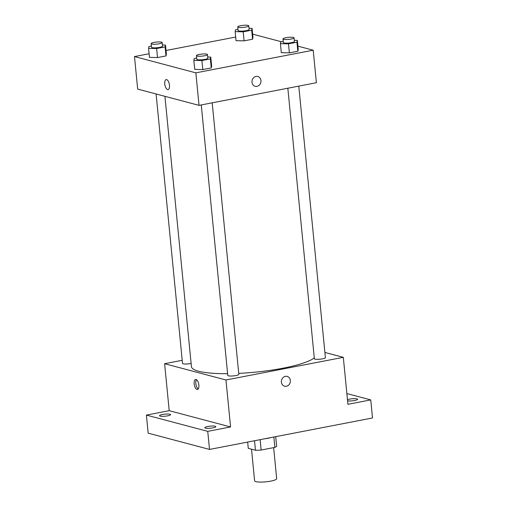 <?xml version="1.0" encoding="UTF-8"?>
<svg xmlns="http://www.w3.org/2000/svg" width="507" height="507" viewBox="0 0 507 507"><rect width="100%" height="100%" fill="white"/><g stroke="black" fill="none" stroke-linecap="round" stroke-linejoin="round"><path stroke-width="0.76" d="M251.516 449.196L254.615 480.845A11.084 2.066 -5.6 0 0 255.87 481.65A11.084 2.066 -5.6 0 0 268.38 481.517A11.084 2.066 -5.6 0 0 276.683 478.678L273.641 447.624M273.843 437.015L274.864 447.389A14.31 2.668 -5.6 0 0 276.645 446.147L275.713 436.654M274.864 447.389L261.143 450.039A14.31 2.668 -5.6 0 1 255.458 450.241L248.278 448.334L247.67 442.066M260.123 439.664L261.143 450.039M254.527 440.741L255.458 450.241M271.41 437.484A14.779 2.757 174.4 0 1 268.216 438.213A14.779 2.757 174.4 0 1 264.546 438.809M346.87 393.571L370.737 399.903L372.512 417.971L209.524 449.43L148.164 433.149L146.39 415.087L169.211 410.683L230.571 426.957L207.75 431.362L209.524 449.43M370.737 399.903L347.922 404.307L343.315 357.334L225.964 379.984L230.571 426.957M281.398 382.17A5.083 4.468 -75.1 0 1 287.184 376.397A5.083 4.468 -75.1 0 1 290.194 382.449A5.083 4.468 -75.1 0 1 284.573 386.22A5.083 4.468 -75.1 0 1 281.398 382.17M212.858 427.864A5.545 1.033 174.4 0 1 204.784 427.724A5.545 1.033 174.4 0 1 207.743 426.507A5.545 1.033 174.4 0 1 215.817 426.641A5.545 1.033 174.4 0 1 212.858 427.864M167.589 415.854A5.545 1.033 174.4 0 1 159.515 415.715A5.545 1.033 174.4 0 1 162.474 414.498A5.545 1.033 174.4 0 1 170.548 414.631A5.545 1.033 174.4 0 1 167.589 415.854M207.75 431.362L146.39 415.087M225.964 379.984L164.604 363.709L169.211 410.683M164.604 363.709L182.216 360.306M347.466 399.693A5.545 1.033 174.4 0 1 349.545 399.136A5.545 1.033 174.4 0 1 357.619 399.275A5.545 1.033 174.4 0 1 354.659 400.492A5.545 1.033 174.4 0 1 347.58 400.841M164.927 96.317L191.437 366.65A62.824 11.712 -5.6 0 0 198.541 371.219A62.824 11.712 -5.6 0 0 227.618 373.684M238.727 373.374A62.824 11.712 -5.6 0 0 314.289 357.91M324.892 352.447L343.315 357.334M201.266 104.936L227.789 375.421A5.545 1.033 -5.6 0 0 228.416 375.826A5.545 1.033 -5.6 0 0 234.671 375.757A5.545 1.033 -5.6 0 0 238.822 374.337L212.199 102.826M287.843 88.231L314.365 358.709A5.545 1.033 -5.6 0 0 314.993 359.114A5.545 1.033 -5.6 0 0 321.248 359.045A5.545 1.033 -5.6 0 0 325.399 357.631L298.781 86.12M191.12 363.443A5.545 1.033 174.4 0 1 185.492 364.032A5.545 1.033 174.4 0 1 182.52 363.411L156.099 93.979M196.038 379.521A5.083 2.231 79.1 0 1 198.801 384.591A5.083 2.231 79.1 0 1 197.489 389.484A5.083 2.231 79.1 0 1 194.333 384.914A5.083 2.231 79.1 0 1 195.563 379.502A5.083 2.231 79.1 0 1 196.038 379.521M198.237 388.958A5.083 2.231 79.1 0 1 195.975 384.598A5.083 2.231 79.1 0 1 196.45 379.711M287.177 376.397A5.083 4.468 -75.1 0 1 290.194 382.449A5.083 4.468 -75.1 0 1 284.573 386.22M297.92 46.143L313.199 50.199L316.387 82.717L199.036 105.367L137.676 89.093L134.488 56.569L149.096 53.748M313.199 50.199L195.848 72.85L199.036 105.367M251.992 82.261A5.083 4.468 -75.1 0 1 257.778 76.487A5.083 4.468 -75.1 0 1 260.788 82.54A5.083 4.468 -75.1 0 1 255.167 86.31A5.083 4.468 -75.1 0 1 251.992 82.261M252.968 37.391L252.568 39.223L244.101 40.858L236.034 40.661L244.101 40.858L252.568 39.223L252.968 37.391L252.087 28.36L251.681 30.192L243.214 31.827L235.147 31.624L235.546 29.793L237.979 29.324M211.66 66.106L211.261 67.944L202.787 69.579L194.72 69.377L202.787 69.579L211.261 67.944L211.66 66.106L210.773 57.076L210.373 58.913L201.906 60.542L193.832 60.346L194.232 58.508L196.665 58.039M252.651 34.134L281.233 41.72M166.036 50.485L235.679 37.043M195.848 72.85L134.488 56.569M298.236 49.401L297.837 51.232L289.37 52.867L281.303 52.671L289.37 52.867L297.837 51.232L298.236 49.401L297.349 40.364L296.95 42.201L288.483 43.836L280.415 43.634L280.815 41.802L283.248 41.333M166.391 54.103L165.992 55.935L157.519 57.57L149.451 57.367L157.519 57.57L165.992 55.935L166.391 54.103L165.504 45.066L165.105 46.904L156.638 48.539L148.564 48.336L148.963 46.505L151.397 46.029M166.632 79.612A5.083 2.231 79.1 0 1 169.395 84.682A5.083 2.231 79.1 0 1 168.077 89.574A5.083 2.231 79.1 0 1 164.927 85.005A5.083 2.231 79.1 0 1 166.157 79.593A5.083 2.231 79.1 0 1 166.632 79.612M168.083 89.574A5.083 2.231 79.1 0 1 164.927 85.005A5.083 2.231 79.1 0 1 166.157 79.593M257.771 76.487A5.083 4.468 -75.1 0 1 260.788 82.54A5.083 4.468 -75.1 0 1 255.167 86.31M162.436 44.99L165.504 45.066M151.162 43.627L151.517 47.24A5.545 1.033 -5.6 0 0 152.144 47.645A5.545 1.033 -5.6 0 0 158.399 47.576A5.545 1.033 -5.6 0 0 162.551 46.162L162.196 42.55A5.545 1.033 -5.6 0 0 156.581 42.062A5.545 1.033 -5.6 0 0 151.162 43.627A5.545 1.033 -5.6 0 0 151.789 44.033A5.545 1.033 -5.6 0 0 158.045 43.963A5.545 1.033 -5.6 0 0 162.196 42.55M165.105 46.904L165.992 55.935M156.638 48.539L157.519 57.57M148.564 48.336L149.451 57.367M249.019 28.284L252.087 28.36M237.745 26.922L238.1 30.534A5.545 1.033 -5.6 0 0 238.727 30.933A5.545 1.033 -5.6 0 0 244.982 30.87A5.545 1.033 -5.6 0 0 249.133 29.45L248.779 25.838A5.545 1.033 -5.6 0 0 243.157 25.35A5.545 1.033 -5.6 0 0 237.745 26.922A5.545 1.033 -5.6 0 0 238.372 27.321A5.545 1.033 -5.6 0 0 244.628 27.258A5.545 1.033 -5.6 0 0 248.779 25.838M251.681 30.192L252.568 39.223M243.214 31.827L244.101 40.858M235.147 31.624L236.034 40.661M207.705 56.999L210.773 57.076M196.431 55.637L196.786 59.249A5.545 1.033 -5.6 0 0 197.413 59.655A5.545 1.033 -5.6 0 0 203.668 59.585A5.545 1.033 -5.6 0 0 207.819 58.172L207.464 54.553A5.545 1.033 -5.6 0 0 201.849 54.072A5.545 1.033 -5.6 0 0 196.431 55.637A5.545 1.033 -5.6 0 0 197.058 56.043A5.545 1.033 -5.6 0 0 203.313 55.973A5.545 1.033 -5.6 0 0 207.464 54.553M210.373 58.913L211.261 67.944M201.906 60.542L202.787 69.579M193.832 60.346L194.72 69.377M294.288 40.287L297.349 40.364M283.014 38.931L283.369 42.544A5.545 1.033 -5.6 0 0 283.996 42.943A5.545 1.033 -5.6 0 0 290.251 42.88A5.545 1.033 -5.6 0 0 294.402 41.46L294.047 37.848A5.545 1.033 -5.6 0 0 288.426 37.36A5.545 1.033 -5.6 0 0 283.014 38.931A5.545 1.033 -5.6 0 0 283.641 39.331A5.545 1.033 -5.6 0 0 289.896 39.267A5.545 1.033 -5.6 0 0 294.047 37.848M296.95 42.201L297.837 51.232M288.483 43.836L289.37 52.867M280.415 43.634L281.303 52.671"/></g></svg>
